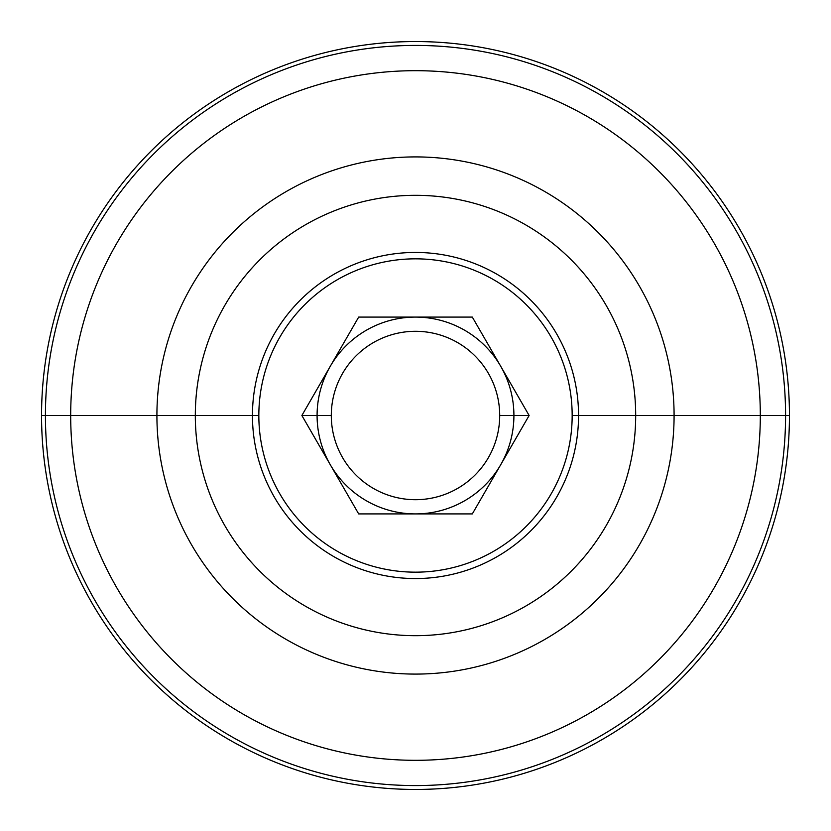 <?xml version="1.0" encoding="UTF-8"?>
<svg xmlns="http://www.w3.org/2000/svg" width="831" height="831" viewBox="0 0 831 831"><rect width="100%" height="100%" fill="white"/><g stroke="black" fill="none" stroke-linecap="round" stroke-linejoin="round"><path stroke-width="1.25" d="M789.45 415.5A373.95 373.95 0 0 1 415.5 789.45A373.95 373.95 0 0 1 41.55 415.5A373.95 373.95 0 0 1 415.5 41.55A373.95 373.95 0 0 1 789.45 415.5A373.95 373.95 0 0 1 415.5 789.45A373.95 373.95 0 0 1 41.55 415.5L45.425 415.5A370.075 370.075 0 0 0 415.5 785.575A370.075 370.075 0 0 0 785.575 415.5L789.45 415.5L785.575 415.5A370.075 370.075 0 0 1 415.5 785.575A370.075 370.075 0 0 1 45.425 415.5L70.687 415.5A344.813 344.813 0 0 0 415.5 760.313A344.813 344.813 0 0 0 760.313 415.5L785.575 415.5L760.313 415.5A344.813 344.813 0 0 0 415.5 70.687A344.813 344.813 0 0 0 70.687 415.5L45.425 415.5A370.075 370.075 0 0 1 415.5 45.425A370.075 370.075 0 0 1 785.575 415.5A370.075 370.075 0 0 0 415.5 45.425A370.075 370.075 0 0 0 45.425 415.5L41.55 415.5A373.95 373.95 0 0 1 415.5 41.55A373.95 373.95 0 0 1 789.45 415.5M156.914 415.5L70.687 415.5A344.813 344.813 0 0 1 415.5 70.687A344.813 344.813 0 0 1 760.313 415.5L674.086 415.5A258.586 258.586 0 0 0 415.5 156.914A258.586 258.586 0 0 0 156.914 415.5A258.586 258.586 0 0 0 415.5 674.086A258.586 258.586 0 0 0 674.086 415.5L760.313 415.5A344.813 344.813 0 0 1 415.5 760.313A344.813 344.813 0 0 1 70.687 415.5L195.316 415.5A220.184 220.184 0 0 0 415.5 635.684A220.184 220.184 0 0 0 635.684 415.5L674.086 415.5A258.586 258.586 0 0 1 415.5 674.086A258.586 258.586 0 0 1 156.914 415.5A258.586 258.586 0 0 1 415.5 156.914A258.586 258.586 0 0 1 674.086 415.5L635.684 415.5A220.184 220.184 0 0 0 415.5 195.316A220.184 220.184 0 0 0 195.316 415.5L156.914 415.5M578.553 415.5A163.053 163.053 0 0 0 415.5 252.447A163.053 163.053 0 0 0 252.447 415.5L195.316 415.5A220.184 220.184 0 0 1 415.5 195.316A220.184 220.184 0 0 1 635.684 415.5L572.164 415.5A156.664 156.664 0 0 0 415.5 258.836A156.664 156.664 0 0 0 258.836 415.5L252.447 415.5A163.053 163.053 0 0 1 415.5 252.447A163.053 163.053 0 0 1 578.553 415.5A163.053 163.053 0 0 1 415.5 578.553A163.053 163.053 0 0 1 252.447 415.5L258.836 415.5A156.664 156.664 0 0 0 415.5 572.164A156.664 156.664 0 0 0 572.164 415.5L635.684 415.5A220.184 220.184 0 0 1 415.5 635.684A220.184 220.184 0 0 1 195.316 415.5L252.447 415.5A163.053 163.053 0 0 0 415.5 578.553A163.053 163.053 0 0 0 578.553 415.5M258.836 415.5A156.664 156.664 0 0 1 415.5 258.836A156.664 156.664 0 0 1 572.164 415.5A156.664 156.664 0 0 1 415.5 572.164A156.664 156.664 0 0 1 258.836 415.5M301.871 415.5L358.68 317.089L472.32 317.089L529.129 415.5L513.911 415.5L529.129 415.5L472.32 513.911L358.68 513.911L301.871 415.5L358.68 317.089L472.32 317.089L529.129 415.5L472.32 513.911L358.68 513.911L301.871 415.5L317.089 415.5L301.871 415.5M317.089 415.5A98.411 98.411 0 0 0 415.5 513.911A98.411 98.411 0 0 0 513.911 415.5A98.411 98.411 0 0 1 415.5 513.911A98.411 98.411 0 0 1 317.089 415.5L331.299 415.5A84.201 84.201 0 0 0 415.5 499.701A84.201 84.201 0 0 0 499.701 415.5L513.911 415.5L499.701 415.5A84.201 84.201 0 0 0 415.5 331.299A84.201 84.201 0 0 0 331.299 415.5A84.201 84.201 0 0 0 415.5 499.701A84.201 84.201 0 0 0 499.701 415.5A84.201 84.201 0 0 0 415.5 331.299A84.201 84.201 0 0 0 331.299 415.5L317.089 415.5A98.411 98.411 0 0 1 415.5 317.089A98.411 98.411 0 0 1 513.911 415.5A98.411 98.411 0 0 0 415.5 317.089A98.411 98.411 0 0 0 317.089 415.5"/></g></svg>
